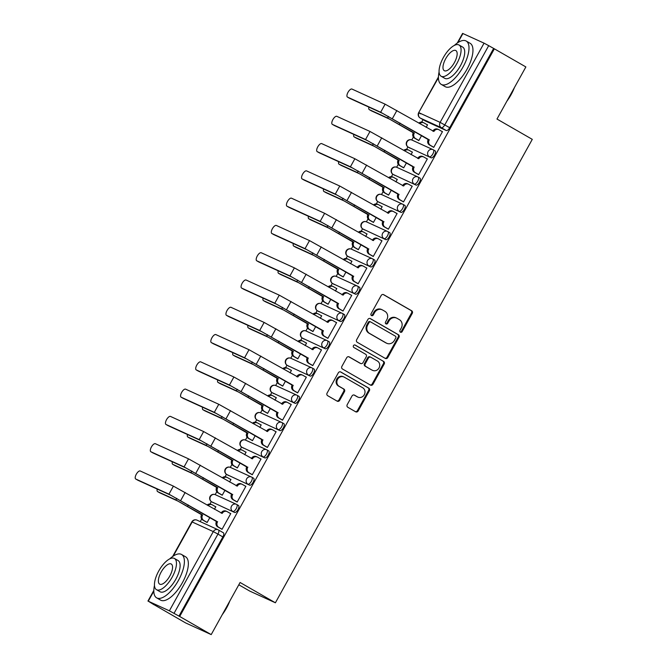 <?xml version="1.0" encoding="UTF-8"?>
<svg xmlns="http://www.w3.org/2000/svg" width="668" height="668" viewBox="0 0 668 668"><rect width="100%" height="100%" fill="white"/><g stroke="black" fill="none" stroke-linecap="round" stroke-linejoin="round"><path stroke-width="1" d="M400.391 332.188A1.378 1.252 114.5 0 0 402.153 331.612L412.256 313.375A1.962 1.795 114.5 0 0 411.655 310.762L383.683 294.68A1.962 1.795 114.5 0 0 381.178 295.506L371.066 313.743A1.378 1.252 114.5 0 0 371.583 315.622A1.378 1.252 114.5 0 0 373.245 314.995L374.556 312.632A6.288 5.728 114.5 0 1 382.138 309.777A6.288 5.728 114.5 0 1 382.572 310.002L384.902 311.338A6.288 5.728 114.5 0 1 386.83 319.688L385.519 322.051A1.378 1.252 114.5 0 0 386.037 323.93A1.378 1.252 114.5 0 0 387.699 323.304L389.001 320.941A6.288 5.728 114.5 0 1 396.583 318.085A6.288 5.728 114.5 0 1 397.026 318.31L399.355 319.646A6.288 5.728 114.5 0 1 401.284 328.005L399.973 330.359A1.378 1.252 114.5 0 0 400.391 332.188M400.149 331.996A1.378 1.252 114.5 0 0 401.401 331.27L411.513 313.033A1.962 1.795 114.5 0 0 410.912 310.428L383.215 294.504M371.241 315.379A1.378 1.252 114.5 0 0 372.502 314.653L373.804 312.29L374.556 312.632M385.695 323.688A1.378 1.252 114.5 0 0 386.947 322.961L388.258 320.607L389.001 320.941M347.21 404.666A1.962 1.795 114.5 0 0 347.811 407.271L355.66 411.789A1.962 1.795 114.5 0 0 358.165 410.962L369.396 390.705A1.962 1.795 114.5 0 0 368.794 388.1L340.822 372.009A1.962 1.795 114.5 0 0 338.309 372.836L327.086 393.093A1.962 1.795 114.5 0 0 327.687 395.698L337.165 401.151A1.962 1.795 114.5 0 0 339.67 400.332L344.479 391.657A1.962 1.795 114.5 0 0 343.878 389.052L339.177 386.346A5.252 4.793 114.5 0 1 337.457 379.566A5.252 4.793 114.5 0 1 343.903 376.977A5.252 4.793 114.5 0 1 344.262 377.161L362.682 387.749A5.252 4.793 114.5 0 1 364.394 394.537A5.252 4.793 114.5 0 1 357.956 397.126A5.252 4.793 114.5 0 1 357.589 396.934L354.516 395.172A1.962 1.795 114.5 0 0 352.011 395.99L347.21 404.666M494.362 48.822L525.866 66.934L496.975 119.046L532.279 139.353L275.391 602.786L240.088 582.488L211.205 634.6L179.692 616.48L494.362 48.822L488.7 45.658L444.788 124.874A4 1.637 119.9 0 1 441.356 127.697L420.247 118.061A4 1.637 119.9 0 1 420.189 118.027A4 1.637 119.9 0 1 420.114 117.977M385.252 358.399A1.962 1.795 114.5 0 0 387.757 357.58L398.988 337.323A1.962 1.795 114.5 0 0 398.378 334.71L370.406 318.628A1.962 1.795 114.5 0 0 367.901 319.446L356.679 339.703A1.962 1.795 114.5 0 0 357.28 342.317L385.252 358.399M384.192 364.01L372.961 384.267A1.962 1.795 114.5 0 1 370.456 385.094L342.484 369.012A1.962 1.795 114.5 0 1 341.882 366.398L346.684 357.731A1.962 1.795 114.5 0 1 349.189 356.904L360.536 363.425A1.962 1.795 114.5 0 0 363.041 362.607L366.231 356.854A1.962 1.795 114.5 0 0 365.63 354.249L353.815 347.452A1.378 1.252 114.5 0 1 355.05 345.005A1.378 1.252 114.5 0 1 355.151 345.055L383.591 361.405A1.962 1.795 114.5 0 1 384.192 364.01L383.44 363.676L372.218 383.925L372.961 384.267M211.205 634.6L185.612 622.918L154.141 604.74M423.028 119.664L421.683 122.085M413.383 137.049L411.764 139.971M407.914 146.927L406.561 149.365M398.262 164.328L396.642 167.25M392.792 174.206L391.44 176.644M383.14 191.607L381.52 194.53M377.662 201.486L376.318 203.932M368.018 218.895L366.398 221.818M362.54 228.773L361.188 231.211M352.896 246.175L351.276 249.097M347.418 256.053L346.066 258.491M337.774 273.454L336.154 276.377M332.297 283.332L330.944 285.77M322.652 300.734L321.032 303.656M317.175 310.612L315.822 313.058M307.531 328.021L305.911 330.944M302.053 337.899L300.7 340.338M292.409 355.301L290.789 358.223M286.931 365.179L285.578 367.617M277.287 382.58L275.667 385.503M271.809 392.458L270.456 394.897M262.165 409.86L260.545 412.782M256.687 419.738L255.335 422.184M247.043 437.148L245.423 440.07M241.565 447.026L240.213 449.464M231.921 464.427L230.301 467.35M226.444 474.305L225.091 476.743M216.791 491.706L215.179 494.629M211.322 501.584L209.969 504.023M201.669 518.986L200.216 521.608M238.81 584.784L249.799 591.105L275.391 602.786M179.692 616.48L169.38 610.819L148.271 601.183L154.108 604.807M493.61 48.48L449.698 127.697A4 1.637 119.9 0 1 446.266 130.519L425.149 120.883L420.247 118.061A4 3.649 114.5 0 1 419.02 112.742L440.128 122.378L484.05 43.153L488.7 45.658M457.246 43.061L462.598 33.4L484.05 43.153M417.759 139.954L418.828 140.564L421.65 135.462M432.68 146.768L433.749 147.369L442.475 131.629L441.423 131.153M417.558 174.047L418.627 174.657L427.345 158.917L426.301 158.433M411.037 154.617L412.423 152.104L411.379 151.628M402.637 167.242L403.697 167.843L406.528 162.75M402.437 201.327L403.505 201.936L412.223 186.197L411.179 185.721M395.915 181.896L397.301 179.383L396.258 178.907M387.515 194.522L388.576 195.123L391.406 190.029M387.315 228.615L388.375 229.216L397.101 213.476L396.057 213M380.785 209.176L382.179 206.671L381.136 206.187M372.393 221.801L373.454 222.411L376.284 217.309M372.193 255.894L373.253 256.495L381.979 240.756L380.935 240.28M365.663 236.464L367.058 233.95L366.014 233.474M357.263 249.081L358.332 249.69L361.163 244.588M357.071 283.174L358.131 283.783L366.857 268.043L365.813 267.559M350.541 263.743L351.936 261.23L350.892 260.754M342.141 276.368L343.21 276.969L346.041 271.876M341.949 310.453L343.01 311.063L351.735 295.323L350.692 294.847M335.419 291.023L336.814 288.509L335.77 288.033M327.019 303.648L328.088 304.249L330.911 299.155M326.819 337.741L327.888 338.342L336.614 322.602L335.57 322.126M320.298 318.302L321.692 315.797L320.648 315.313M311.898 330.927L312.966 331.537L315.789 326.435M311.697 365.02L312.766 365.621L321.492 349.882L320.448 349.406M305.176 345.59L306.57 343.076L305.526 342.601M296.776 358.207L297.844 358.816L300.667 353.714M296.575 392.3L297.644 392.909L306.37 377.169L305.326 376.685M290.054 372.869L291.448 370.356L290.396 369.88M281.654 385.494L282.723 386.096L285.545 381.002M281.453 419.579L282.522 420.189L291.248 404.449L290.204 403.973M274.932 400.149L276.327 397.635L275.274 397.159M266.532 412.774L267.601 413.375L270.423 408.282M266.332 446.867L267.4 447.468L276.126 431.728L275.074 431.252M259.81 427.428L261.205 424.923L260.153 424.439M251.41 440.053L252.479 440.663L255.301 435.561M251.21 474.146L252.279 474.748L261.004 459.008L259.952 458.532M244.688 454.716L246.083 452.203L245.031 451.727M236.288 467.333L237.357 467.942L240.179 462.84M236.088 501.426L237.157 502.035L245.882 486.296L244.83 485.811M229.567 481.995L230.961 479.482L229.909 479.006M221.166 494.621L222.235 495.222L225.058 490.128M220.966 528.705L222.035 529.315L230.761 513.575L229.709 513.099M214.445 509.275L215.831 506.761L214.787 506.286M236.798 504.524L238.434 505.459A4 1.637 -60.1 0 1 238.484 505.492A4 1.637 -60.1 0 1 237.95 509.709A4 1.637 -60.1 0 1 234.551 512.456L211.698 501.818A4 1.637 119.9 0 1 211.639 501.793A4 1.637 119.9 0 1 211.564 501.743M251.919 477.244L253.556 478.179A4 1.637 -60.1 0 1 253.606 478.213A4 1.637 -60.1 0 1 253.072 482.43A4 1.637 -60.1 0 1 249.673 485.177L226.819 474.539A4 1.637 119.9 0 1 226.761 474.514A4 1.637 119.9 0 1 226.686 474.455M267.041 449.965L268.678 450.9A4 1.637 -60.1 0 1 268.736 450.925A4 1.637 -60.1 0 1 268.194 455.142A4 1.637 -60.1 0 1 264.795 457.897L241.941 447.259A4 1.637 119.9 0 1 241.883 447.226A4 1.637 119.9 0 1 241.808 447.176M282.163 422.677L283.8 423.621A4 1.637 -60.1 0 1 283.858 423.646A4 1.637 -60.1 0 1 283.315 427.862A4 1.637 -60.1 0 1 279.925 430.61L257.063 419.98A4 1.637 119.9 0 1 257.005 419.947A4 1.637 119.9 0 1 256.929 419.896M297.285 395.398L298.922 396.333A4 1.637 -60.1 0 1 298.98 396.366A4 1.637 -60.1 0 1 298.437 400.583A4 1.637 -60.1 0 1 295.047 403.33L272.185 392.692A4 1.637 119.9 0 1 272.135 392.667A4 1.637 119.9 0 1 272.051 392.617M312.415 368.118L314.043 369.053A4 1.637 -60.1 0 1 314.102 369.087A4 1.637 -60.1 0 1 313.559 373.303A4 1.637 -60.1 0 1 310.169 376.051L287.307 365.413A4 1.637 119.9 0 1 287.257 365.388A4 1.637 119.9 0 1 287.173 365.329M327.537 340.839L329.165 341.774A4 1.637 -60.1 0 1 329.224 341.799A4 1.637 -60.1 0 1 328.681 346.016A4 1.637 -60.1 0 1 325.291 348.771L302.429 338.133A4 1.637 119.9 0 1 302.379 338.1A4 1.637 119.9 0 1 302.295 338.05M342.659 313.551L344.287 314.494A4 1.637 -60.1 0 1 344.346 314.519A4 1.637 -60.1 0 1 343.803 318.736A4 1.637 -60.1 0 1 340.413 321.483L317.55 310.854A4 1.637 119.9 0 1 317.5 310.82A4 1.637 119.9 0 1 317.417 310.77M357.781 286.271L359.409 287.207A4 1.637 -60.1 0 1 359.467 287.24A4 1.637 -60.1 0 1 358.925 291.457A4 1.637 -60.1 0 1 355.535 294.204L332.672 283.566A4 1.637 119.9 0 1 332.622 283.541A4 1.637 119.9 0 1 332.539 283.491M372.903 258.992L374.531 259.927A4 1.637 -60.1 0 1 374.589 259.961A4 1.637 -60.1 0 1 374.047 264.177A4 1.637 -60.1 0 1 370.656 266.924L347.803 256.287A4 1.637 119.9 0 1 347.744 256.261A4 1.637 119.9 0 1 347.669 256.203M388.024 231.712L389.653 232.648A4 1.637 -60.1 0 1 389.711 232.673A4 1.637 -60.1 0 1 389.168 236.889A4 1.637 -60.1 0 1 385.778 239.645L362.924 229.007A4 1.637 119.9 0 1 362.866 228.974A4 1.637 119.9 0 1 362.791 228.924M403.146 204.425L404.775 205.368A4 1.637 -60.1 0 1 404.833 205.393A4 1.637 -60.1 0 1 404.29 209.61A4 1.637 -60.1 0 1 400.9 212.357L378.046 201.728A4 1.637 119.9 0 1 377.988 201.694A4 1.637 119.9 0 1 377.913 201.644M418.268 177.145L419.905 178.08A4 1.637 -60.1 0 1 419.955 178.114A4 1.637 -60.1 0 1 419.421 182.331A4 1.637 -60.1 0 1 416.022 185.078L393.168 174.44A4 1.637 119.9 0 1 393.11 174.415A4 1.637 119.9 0 1 393.034 174.365M433.39 149.866L435.027 150.801A4 1.637 -60.1 0 1 435.077 150.834A4 1.637 -60.1 0 1 434.542 155.051A4 1.637 -60.1 0 1 431.144 157.798L408.29 147.16A4 1.637 119.9 0 1 408.231 147.135A4 1.637 119.9 0 1 408.156 147.077M426.159 127.337L427.545 124.824L426.501 124.348M206.045 521.9L207.113 522.501L209.936 517.408M178.949 616.146L222.861 536.922A4 1.637 -60.1 0 0 223.362 532.772A4 1.637 -60.1 0 0 223.312 532.747L218.511 529.983M396.583 318.085L395.84 317.743A6.288 5.728 114.5 0 0 388.258 320.607M382.138 309.777L381.386 309.434A6.288 5.728 114.5 0 0 373.804 312.29M384.977 358.24A1.962 1.795 114.5 0 0 387.014 357.238L398.237 336.981A1.962 1.795 114.5 0 0 397.635 334.367L369.938 318.444M395.765 337.958A1.378 1.252 114.5 0 0 395.339 336.129L370.79 322.009A1.378 1.252 114.5 0 0 369.037 322.586L367.65 325.082A6.288 5.728 114.5 0 0 369.579 333.432L386.363 343.085A6.288 5.728 114.5 0 0 386.805 343.302A6.288 5.728 114.5 0 0 394.387 340.446L395.765 337.958M370.59 321.926L370.039 321.675A1.378 1.252 114.5 0 0 368.285 322.252L369.037 322.586M386.805 343.302L386.054 342.968A6.288 5.728 114.5 0 1 385.62 342.742L368.836 333.09A6.288 5.728 114.5 0 1 366.907 324.74L368.285 322.252M370.181 384.935A1.962 1.795 114.5 0 0 372.218 383.925M348.721 356.729L359.793 363.091A1.962 1.795 114.5 0 0 360.069 363.217M354.75 344.913L383.591 361.405M372.31 370.197A5.252 4.793 114.5 0 0 372.669 370.389A5.252 4.793 114.5 0 0 379.115 367.801A5.252 4.793 114.5 0 0 377.395 361.012L370.907 357.28A1.962 1.795 114.5 0 0 368.402 358.106L365.221 363.86A1.962 1.795 114.5 0 0 365.822 366.465L371.558 369.855A5.252 4.793 114.5 0 0 371.926 370.047L372.669 370.389M370.164 356.946A1.962 1.795 114.5 0 0 367.659 357.764L368.402 358.106M371.558 369.855L365.07 366.131A1.962 1.795 114.5 0 1 364.469 363.517L367.659 357.764M383.44 363.676A1.962 1.795 114.5 0 0 382.839 361.062M357.956 397.126L357.205 396.784A5.252 4.793 114.5 0 1 356.846 396.592L354.048 394.988M343.903 376.977L343.152 376.635A5.252 4.793 114.5 0 0 336.714 379.224A5.252 4.793 114.5 0 0 338.425 386.004L339.177 386.346M336.889 400.992A1.962 1.795 114.5 0 0 338.926 399.99L343.728 391.323A1.962 1.795 114.5 0 0 343.127 388.709L338.425 386.004M355.384 411.622A1.962 1.795 114.5 0 0 357.422 410.62L368.644 390.363A1.962 1.795 114.5 0 0 368.043 387.757L340.354 371.834M368.928 107.122A4.601 1.879 -60.1 0 0 369.279 109.627A4.601 1.879 -60.1 0 0 369.346 109.661L371.4 110.846A4.601 1.879 119.9 0 1 371.341 110.813A4.601 1.879 119.9 0 1 371.274 110.771M427.495 124.916L424.096 122.962A4 3.649 114.5 0 0 419.746 123.647M418.752 140.53L414.502 138.084A4 3.649 -65.5 0 1 413.275 132.765L387.59 117.986L369.346 109.661M414.394 132.949L414.243 133.208A4 3.649 114.5 0 0 415.471 138.526L418.869 140.48M371.4 110.846L389.644 119.171L413.417 132.506M418.853 123.137A4 3.649 -65.5 0 1 422.852 122.378L423.821 122.82M442.416 131.73L439.026 129.776A4 3.649 114.5 0 0 433.916 131.454L385.119 104.183L351.952 89.053A4.601 1.879 -60.1 0 0 348.053 92.217A4.601 1.879 -60.1 0 0 347.435 97.06A4.601 1.879 -60.1 0 0 347.494 97.094L349.556 98.279A4.601 1.879 119.9 0 1 349.489 98.246A4.601 1.879 119.9 0 1 349.431 98.204M432.847 131.187L432.947 131.012A4 3.649 -65.5 0 1 437.774 129.191L438.742 129.634M433.674 147.336L429.424 144.898A4 3.649 -65.5 0 1 428.196 139.579L380.66 112.232L347.494 97.094M349.556 98.279L382.722 113.418L428.347 139.311M429.315 139.754L429.165 140.021A4 3.649 114.5 0 0 430.392 145.34L429.424 144.898M433.791 147.294L430.392 145.34M353.806 134.402A4.601 1.879 -60.1 0 0 354.157 136.907A4.601 1.879 -60.1 0 0 354.224 136.94L356.278 138.126A4.601 1.879 119.9 0 1 356.219 138.092A4.601 1.879 119.9 0 1 356.153 138.051M412.373 152.195L408.975 150.25A4 3.649 114.5 0 0 404.624 150.935M403.631 167.81L399.38 165.372A4 3.649 -65.5 0 1 398.153 160.053L372.468 145.265L354.224 136.94M399.272 160.228L399.122 160.495A4 3.649 114.5 0 0 400.349 165.814L403.748 167.76M356.278 138.126L374.523 146.451L398.295 159.786M403.731 150.417A4 3.649 -65.5 0 1 407.731 149.657L408.699 150.1M338.684 161.689A4.601 1.879 -60.1 0 0 339.035 164.186A4.601 1.879 -60.1 0 0 339.102 164.219L341.156 165.405A4.601 1.879 119.9 0 1 341.089 165.372A4.601 1.879 119.9 0 1 341.031 165.33M397.251 179.483L393.853 177.529A4 3.649 114.5 0 0 389.502 178.214M388.509 195.089L384.259 192.651A4 3.649 -65.5 0 1 383.031 187.332L357.338 172.544L339.102 164.219M384.142 187.508L384 187.775A4 3.649 114.5 0 0 385.227 193.094L388.626 195.048M341.156 165.405L359.401 173.73L383.173 187.065M388.609 177.696A4 3.649 -65.5 0 1 392.609 176.945L393.577 177.387M427.295 159.009L423.904 157.055A4 3.649 114.5 0 0 418.794 158.733L369.997 131.471L336.831 116.332A4.601 1.879 -60.1 0 0 332.931 119.497A4.601 1.879 -60.1 0 0 332.313 124.348A4.601 1.879 -60.1 0 0 332.372 124.382L334.434 125.559A4.601 1.879 119.9 0 1 334.367 125.526A4.601 1.879 119.9 0 1 334.309 125.492M417.725 158.466L417.826 158.291A4 3.649 -65.5 0 1 422.652 156.471L423.621 156.913M418.552 174.624L414.302 172.177A4 3.649 -65.5 0 1 413.075 166.858L365.538 139.512L332.372 124.382M334.434 125.559L367.6 140.697L413.225 166.599M414.193 167.042L414.043 167.301A4 3.649 114.5 0 0 415.271 172.62L414.302 172.177M418.669 174.573L415.271 172.62M412.173 186.288L408.774 184.335A4 3.649 114.5 0 0 403.672 186.013L354.875 158.75L321.709 143.612A4.601 1.879 -60.1 0 0 317.809 146.776A4.601 1.879 -60.1 0 0 317.183 151.628A4.601 1.879 -60.1 0 0 317.25 151.661L319.312 152.847A4.601 1.879 119.9 0 1 319.246 152.813A4.601 1.879 119.9 0 1 319.187 152.772M402.604 185.746L402.704 185.57A4 3.649 -65.5 0 1 407.53 183.75L408.499 184.193M403.43 201.903L399.18 199.456A4 3.649 -65.5 0 1 397.953 194.137L350.416 166.791L317.25 151.661M319.312 152.847L352.479 167.977L398.095 193.879M399.072 194.321L398.921 194.58A4 3.649 114.5 0 0 400.149 199.899L399.18 199.456M403.547 201.853L400.149 199.899M514.393 87.633A24.407 9.97 119.9 0 1 511.103 94.631A24.407 9.97 119.9 0 1 506.87 101.202M508.181 98.831A25.008 10.212 -60.1 0 0 510.853 94.464A25.008 10.212 -60.1 0 0 513.133 89.913M439.085 71.944A25.008 10.212 -60.1 0 0 441.247 84.393A25.008 10.212 -60.1 0 0 463.041 66.967A25.008 10.212 -60.1 0 0 466.18 41.032A25.008 10.212 -60.1 0 0 454.332 45.424M441.247 84.393L445.205 86.673A25.008 10.212 -60.1 0 0 466.999 69.247A25.008 10.212 -60.1 0 0 470.138 43.311L466.18 41.032M459.05 45.006L462.69 47.102A18.003 7.356 119.9 0 1 460.427 65.781A18.003 7.356 119.9 0 1 444.738 78.323L441.097 76.227A18.003 7.356 -60.1 0 0 456.787 63.685A18.003 7.356 -60.1 0 0 459.05 45.006A18.003 7.356 -60.1 0 0 443.36 57.557A18.003 7.356 -60.1 0 0 441.097 76.227M454.399 62.592A11.607 4.743 -60.1 0 0 455.852 50.559A11.607 4.743 -60.1 0 0 445.74 58.642A11.607 4.743 -60.1 0 0 444.287 70.683A11.607 4.743 -60.1 0 0 454.399 62.592M229.784 601.083A24.407 9.97 119.9 0 1 226.494 608.08A24.407 9.97 119.9 0 1 222.26 614.652M223.571 612.289A25.008 10.212 -60.1 0 0 226.243 607.913A25.008 10.212 -60.1 0 0 228.514 603.363M154.475 585.393A25.008 10.212 -60.1 0 0 156.638 597.843A25.008 10.212 -60.1 0 0 178.431 580.425A25.008 10.212 -60.1 0 0 181.571 554.482A25.008 10.212 -60.1 0 0 169.722 558.874M156.638 597.843L160.596 600.123A25.008 10.212 -60.1 0 0 182.389 582.696A25.008 10.212 -60.1 0 0 185.529 556.761L181.571 554.482M174.431 558.465L178.08 560.552A18.003 7.356 119.9 0 1 175.818 579.231A18.003 7.356 119.9 0 1 160.128 591.773L156.487 589.685A18.003 7.356 -60.1 0 0 172.177 577.135A18.003 7.356 -60.1 0 0 174.431 558.465A18.003 7.356 -60.1 0 0 158.742 571.006A18.003 7.356 -60.1 0 0 156.487 589.685M169.789 576.05A11.607 4.743 -60.1 0 0 171.242 564.009A11.607 4.743 -60.1 0 0 161.13 572.1A11.607 4.743 -60.1 0 0 159.677 584.133A11.607 4.743 -60.1 0 0 169.789 576.05M323.562 188.969A4.601 1.879 -60.1 0 0 323.913 191.474A4.601 1.879 -60.1 0 0 323.98 191.507L326.034 192.685A4.601 1.879 119.9 0 1 325.967 192.651A4.601 1.879 119.9 0 1 325.909 192.618M382.129 206.763L378.731 204.809A4 3.649 114.5 0 0 374.381 205.493M373.387 222.377L369.137 219.931A4 3.649 -65.5 0 1 367.909 214.612L342.216 199.832L323.98 191.507M369.02 214.795L368.878 215.054A4 3.649 114.5 0 0 370.105 220.373L373.504 222.327M326.034 192.685L344.279 201.01L368.051 214.353M373.487 204.984A4 3.649 -65.5 0 1 377.487 204.224L378.455 204.667M308.441 216.248A4.601 1.879 -60.1 0 0 308.791 218.753A4.601 1.879 -60.1 0 0 308.858 218.787L310.912 219.972A4.601 1.879 119.9 0 1 310.845 219.939A4.601 1.879 119.9 0 1 310.787 219.897M367.008 234.042L363.609 232.088A4 3.649 114.5 0 0 359.259 232.773M358.265 249.657L354.015 247.21A4 3.649 -65.5 0 1 352.787 241.891L327.095 227.112L308.858 218.787M353.898 242.075L353.756 242.334A4 3.649 114.5 0 0 354.984 247.653L358.382 249.607M310.912 219.972L329.157 228.297L352.929 241.632M358.365 232.264A4 3.649 -65.5 0 1 362.365 231.504L363.334 231.946M293.319 243.528A4.601 1.879 -60.1 0 0 293.669 246.033A4.601 1.879 -60.1 0 0 293.728 246.066L295.79 247.252A4.601 1.879 119.9 0 1 295.724 247.218A4.601 1.879 119.9 0 1 295.665 247.177M351.886 261.322L348.487 259.376A4 3.649 114.5 0 0 344.137 260.061M343.135 276.936L338.893 274.498A4 3.649 -65.5 0 1 337.666 269.179L311.973 254.391L293.728 246.066M338.776 269.354L338.634 269.621A4 3.649 114.5 0 0 339.862 274.94L343.26 276.886M295.79 247.252L314.035 255.577L337.808 268.912M343.243 259.543A4 3.649 -65.5 0 1 347.243 258.783L348.212 259.226M397.051 213.568L393.652 211.622A4 3.649 114.5 0 0 388.551 213.292L339.753 186.03L306.587 170.899A4.601 1.879 -60.1 0 0 302.688 174.056A4.601 1.879 -60.1 0 0 302.061 178.907A4.601 1.879 -60.1 0 0 302.128 178.941L304.19 180.126A4.601 1.879 119.9 0 1 304.124 180.093A4.601 1.879 119.9 0 1 304.065 180.051M387.482 213.025L387.582 212.85A4 3.649 -65.5 0 1 392.408 211.03L393.377 211.472M388.308 229.182L384.058 226.744A4 3.649 -65.5 0 1 382.831 221.425L335.294 194.079L302.128 178.941M304.19 180.126L337.348 195.256L382.973 221.158M383.95 221.601L383.799 221.868A4 3.649 114.5 0 0 385.027 227.187L384.058 226.744M388.425 229.132L385.027 227.187M381.929 240.856L378.531 238.902A4 3.649 114.5 0 0 373.429 240.58L324.631 213.309L291.465 198.179A4.601 1.879 -60.1 0 0 287.566 201.344A4.601 1.879 -60.1 0 0 286.939 206.187A4.601 1.879 -60.1 0 0 287.006 206.22L289.06 207.406A4.601 1.879 119.9 0 1 289.002 207.372A4.601 1.879 119.9 0 1 288.943 207.331M372.36 240.313L372.46 240.138A4 3.649 -65.5 0 1 377.286 238.317L378.255 238.76M373.187 256.462L368.936 254.024A4 3.649 -65.5 0 1 367.709 248.705L320.172 221.359L287.006 206.22M289.06 207.406L322.226 222.544L367.851 248.438M368.828 248.88L368.678 249.147A4 3.649 114.5 0 0 369.905 254.466L368.936 254.024M373.303 256.42L369.905 254.466M366.807 268.135L363.409 266.181A4 3.649 114.5 0 0 358.307 267.86L309.509 240.597L276.343 225.458A4.601 1.879 -60.1 0 0 272.444 228.623A4.601 1.879 -60.1 0 0 271.818 233.474A4.601 1.879 -60.1 0 0 271.884 233.508L273.938 234.685A4.601 1.879 119.9 0 1 273.88 234.652A4.601 1.879 119.9 0 1 273.813 234.618M357.238 267.592L357.338 267.417A4 3.649 -65.5 0 1 362.165 265.597L363.133 266.039M358.065 283.75L353.815 281.303A4 3.649 -65.5 0 1 352.587 275.984L305.051 248.638L271.884 233.508M273.938 234.685L307.105 249.824L352.729 275.725M353.698 276.168L353.556 276.427A4 3.649 114.5 0 0 354.783 281.746L353.815 281.303M358.182 283.7L354.783 281.746M278.197 270.816A4.601 1.879 -60.1 0 0 278.548 273.312A4.601 1.879 -60.1 0 0 278.606 273.346L280.669 274.531A4.601 1.879 119.9 0 1 280.602 274.498A4.601 1.879 119.9 0 1 280.543 274.456M336.764 288.609L333.365 286.656A4 3.649 114.5 0 0 329.015 287.34M328.013 304.216L323.771 301.777A4 3.649 -65.5 0 1 322.544 296.458L296.851 281.671L278.606 273.346M323.654 296.634L323.512 296.901A4 3.649 114.5 0 0 324.74 302.22L328.138 304.174M280.669 274.531L298.913 282.856L322.686 296.191M328.122 286.822A4 3.649 -65.5 0 1 332.121 286.071L333.09 286.514M351.685 295.415L348.287 293.461A4 3.649 114.5 0 0 343.185 295.139L294.388 267.876L261.221 252.738A4.601 1.879 -60.1 0 0 257.322 255.902A4.601 1.879 -60.1 0 0 256.696 260.754A4.601 1.879 -60.1 0 0 256.762 260.787L258.817 261.973A4.601 1.879 119.9 0 1 258.758 261.939A4.601 1.879 119.9 0 1 258.691 261.898M342.116 294.872L342.216 294.697A4 3.649 -65.5 0 1 347.043 292.876L348.011 293.319M342.943 311.029L338.693 308.583A4 3.649 -65.5 0 1 337.465 303.264L289.929 275.917L256.762 260.787M258.817 261.973L291.983 277.103L337.607 303.005M338.576 303.447L338.434 303.706A4 3.649 114.5 0 0 339.661 309.025L338.693 308.583M343.06 310.979L339.661 309.025M263.075 298.095A4.601 1.879 -60.1 0 0 263.426 300.6A4.601 1.879 -60.1 0 0 263.484 300.633L265.547 301.811A4.601 1.879 119.9 0 1 265.48 301.777A4.601 1.879 119.9 0 1 265.421 301.744M321.642 315.889L318.244 313.935A4 3.649 114.5 0 0 313.893 314.62M312.891 331.503L308.649 329.057A4 3.649 -65.5 0 1 307.422 323.738L281.729 308.958L263.484 300.633M308.532 323.922L308.391 324.18A4 3.649 114.5 0 0 309.618 329.499L313.008 331.453M265.547 301.811L283.791 310.136L307.564 323.479M313 314.11A4 3.649 -65.5 0 1 316.999 313.35L317.968 313.793M336.563 322.694L333.165 320.749A4 3.649 114.5 0 0 328.063 322.419L279.266 295.156L246.1 280.026A4.601 1.879 -60.1 0 0 242.192 283.182A4.601 1.879 -60.1 0 0 241.574 288.033A4.601 1.879 -60.1 0 0 241.641 288.067L243.695 289.252A4.601 1.879 119.9 0 1 243.636 289.219A4.601 1.879 119.9 0 1 243.569 289.177M326.994 322.151L327.095 321.976A4 3.649 -65.5 0 1 331.921 320.156L332.889 320.598M327.821 338.309L323.571 335.87A4 3.649 -65.5 0 1 322.343 330.551L274.807 303.205L241.641 288.067M243.695 289.252L276.861 304.383L322.485 330.284M323.454 330.727L323.312 330.994A4 3.649 114.5 0 0 324.539 336.313L323.571 335.87M327.938 338.259L324.539 336.313M247.953 325.374A4.601 1.879 -60.1 0 0 248.304 327.879A4.601 1.879 -60.1 0 0 248.362 327.913L250.425 329.099A4.601 1.879 119.9 0 1 250.358 329.065A4.601 1.879 119.9 0 1 250.3 329.023M306.52 343.168L303.122 341.214A4 3.649 114.5 0 0 298.771 341.899M297.769 358.783L293.528 356.336A4 3.649 -65.5 0 1 292.3 351.017L266.607 336.238L248.362 327.913M293.411 351.201L293.269 351.46A4 3.649 114.5 0 0 294.496 356.779L297.886 358.733M250.425 329.099L268.67 337.415L292.442 350.758M297.878 341.39A4 3.649 -65.5 0 1 301.878 340.63L302.846 341.072M321.442 349.982L318.043 348.028A4 3.649 114.5 0 0 312.941 349.706L264.144 322.435L230.978 307.305A4.601 1.879 -60.1 0 0 227.07 310.47A4.601 1.879 -60.1 0 0 226.452 315.313A4.601 1.879 -60.1 0 0 226.519 315.346L228.573 316.532A4.601 1.879 119.9 0 1 228.514 316.498A4.601 1.879 119.9 0 1 228.448 316.457M311.873 349.439L311.973 349.264A4 3.649 -65.5 0 1 316.799 347.444L317.768 347.886M312.691 365.588L308.449 363.15A4 3.649 -65.5 0 1 307.222 357.831L259.685 330.485L226.519 315.346M228.573 316.532L261.739 331.67L307.363 357.564M308.332 358.006L308.19 358.273A4 3.649 114.5 0 0 309.418 363.592L308.449 363.15M312.816 365.546L309.418 363.592M232.831 352.654A4.601 1.879 -60.1 0 0 233.182 355.159A4.601 1.879 -60.1 0 0 233.241 355.192L235.303 356.378A4.601 1.879 119.9 0 1 235.236 356.345A4.601 1.879 119.9 0 1 235.178 356.303M291.398 370.448L288 368.502A4 3.649 114.5 0 0 283.649 369.187M282.647 386.062L278.397 383.624A4 3.649 -65.5 0 1 277.17 378.305L251.485 363.517L233.241 355.192M278.289 378.48L278.147 378.748A4 3.649 114.5 0 0 279.374 384.067L282.764 386.012M235.303 356.378L253.548 364.703L277.32 378.038M282.756 368.669A4 3.649 -65.5 0 1 286.747 367.909L287.724 368.352M306.32 377.261L302.921 375.307A4 3.649 114.5 0 0 297.819 376.986L249.022 349.723L215.856 334.584A4.601 1.879 -60.1 0 0 211.948 337.749A4.601 1.879 -60.1 0 0 211.33 342.601A4.601 1.879 -60.1 0 0 211.397 342.634L213.451 343.811A4.601 1.879 119.9 0 1 213.384 343.778A4.601 1.879 119.9 0 1 213.326 343.744M296.751 376.719L296.842 376.543A4 3.649 -65.5 0 1 301.677 374.723L302.646 375.166M297.569 392.876L293.327 390.429A4 3.649 -65.5 0 1 292.1 385.11L244.563 357.764L211.397 342.634M213.451 343.811L246.617 358.95L292.242 384.851M293.21 385.294L293.068 385.553A4 3.649 114.5 0 0 294.296 390.872L293.327 390.429M297.686 392.826L294.296 390.872M217.71 379.942A4.601 1.879 -60.1 0 0 218.052 382.438A4.601 1.879 -60.1 0 0 218.119 382.472L220.181 383.657A4.601 1.879 119.9 0 1 220.114 383.624A4.601 1.879 119.9 0 1 220.056 383.582M276.268 397.736L272.878 395.782A4 3.649 114.5 0 0 268.528 396.466M267.526 413.342L263.276 410.904A4 3.649 -65.5 0 1 262.048 405.585L236.363 390.797L218.119 382.472M263.167 405.76L263.025 406.027A4 3.649 114.5 0 0 264.252 411.346L267.643 413.3M220.181 383.657L238.418 391.982L262.198 405.317M267.634 395.949A4 3.649 -65.5 0 1 271.625 395.197L272.602 395.64M291.198 404.541L287.799 402.587A4 3.649 114.5 0 0 282.698 404.265L233.9 377.002L200.734 361.864A4.601 1.879 -60.1 0 0 196.826 365.029A4.601 1.879 -60.1 0 0 196.208 369.88A4.601 1.879 -60.1 0 0 196.275 369.913L198.329 371.099A4.601 1.879 119.9 0 1 198.262 371.066A4.601 1.879 119.9 0 1 198.204 371.024M281.629 403.998L281.721 403.823A4 3.649 -65.5 0 1 286.555 402.002L287.524 402.445M282.447 420.155L278.205 417.709A4 3.649 -65.5 0 1 276.978 412.39L229.441 385.044L196.275 369.913M198.329 371.099L231.495 386.229L277.12 412.131M278.088 412.574L277.946 412.832A4 3.649 114.5 0 0 279.174 418.151L278.205 417.709M282.564 420.105L279.174 418.151M202.588 407.221A4.601 1.879 -60.1 0 0 202.93 409.726A4.601 1.879 -60.1 0 0 202.997 409.76L205.059 410.937A4.601 1.879 119.9 0 1 204.992 410.904A4.601 1.879 119.9 0 1 204.934 410.87M261.146 425.015L257.756 423.061A4 3.649 114.5 0 0 253.406 423.746M252.404 440.63L248.154 438.183A4 3.649 -65.5 0 1 246.926 432.864L221.242 418.084L202.997 409.76M248.045 433.048L247.895 433.307A4 3.649 114.5 0 0 249.131 438.625L252.521 440.579M205.059 410.937L223.296 419.262L247.076 432.605M252.504 423.236A4 3.649 -65.5 0 1 256.504 422.477L257.481 422.919M276.076 431.82L272.678 429.875A4 3.649 114.5 0 0 267.567 431.545L218.778 404.282L185.612 389.152A4.601 1.879 -60.1 0 0 181.704 392.308A4.601 1.879 -60.1 0 0 181.086 397.159A4.601 1.879 -60.1 0 0 181.153 397.193L183.207 398.378A4.601 1.879 119.9 0 1 183.141 398.345A4.601 1.879 119.9 0 1 183.082 398.303M266.507 431.277L266.599 431.102A4 3.649 -65.5 0 1 271.425 429.282L272.402 429.724M267.325 447.435L263.075 444.997A4 3.649 -65.5 0 1 261.848 439.678L214.311 412.331L181.153 397.193M183.207 398.378L216.374 413.509L261.998 439.41M262.967 439.853L262.825 440.12A4 3.649 114.5 0 0 264.052 445.439L263.075 444.997M267.442 447.385L264.052 445.439M187.466 434.501A4.601 1.879 -60.1 0 0 187.808 437.006A4.601 1.879 -60.1 0 0 187.875 437.039L189.937 438.216A4.601 1.879 119.9 0 1 189.871 438.191A4.601 1.879 119.9 0 1 189.812 438.15M246.024 452.294L242.634 450.341A4 3.649 114.5 0 0 238.284 451.025M237.282 467.909L233.032 465.462A4 3.649 -65.5 0 1 231.804 460.143L206.12 445.364L187.875 437.039M232.923 460.327L232.773 460.586A4 3.649 114.5 0 0 234 465.905L237.399 467.859M189.937 438.216L208.174 446.541L231.955 459.885M237.382 450.516A4 3.649 -65.5 0 1 241.382 449.756L242.35 450.199M260.946 459.108L257.556 457.154A4 3.649 114.5 0 0 252.446 458.832L203.648 431.561L170.49 416.431A4.601 1.879 -60.1 0 0 166.582 419.596A4.601 1.879 -60.1 0 0 165.965 424.439A4.601 1.879 -60.1 0 0 166.023 424.472L168.085 425.658A4.601 1.879 119.9 0 1 168.019 425.625A4.601 1.879 119.9 0 1 167.96 425.583M251.385 458.565L251.477 458.39A4 3.649 -65.5 0 1 256.303 456.57L257.28 457.012M252.203 474.714L247.953 472.276A4 3.649 -65.5 0 1 246.726 466.957L199.189 439.611L166.023 424.472M168.085 425.658L201.252 440.796L246.876 466.69M247.845 467.132L247.703 467.4A4 3.649 114.5 0 0 248.93 472.719L247.953 472.276M252.32 474.672L248.93 472.719M172.344 461.78A4.601 1.879 -60.1 0 0 172.686 464.285A4.601 1.879 -60.1 0 0 172.753 464.318L174.807 465.504A4.601 1.879 119.9 0 1 174.749 465.471A4.601 1.879 119.9 0 1 174.682 465.429M230.903 479.574L227.512 477.628A4 3.649 114.5 0 0 223.154 478.313M222.16 495.188L217.91 492.75A4 3.649 -65.5 0 1 216.683 487.431L190.998 472.643L172.753 464.318M217.801 487.607L217.651 487.874A4 3.649 114.5 0 0 218.879 493.193L222.277 495.138M174.807 465.504L193.052 473.829L216.833 487.164M222.26 477.795A4 3.649 -65.5 0 1 226.26 477.035L227.229 477.478M245.824 486.387L242.434 484.434A4 3.649 114.5 0 0 237.324 486.112L188.526 458.849L155.36 443.711A4.601 1.879 -60.1 0 0 151.461 446.875A4.601 1.879 -60.1 0 0 150.843 451.727A4.601 1.879 -60.1 0 0 150.901 451.76L152.964 452.937A4.601 1.879 119.9 0 1 152.897 452.904A4.601 1.879 119.9 0 1 152.838 452.871M236.263 485.845L236.355 485.669A4 3.649 -65.5 0 1 241.181 483.849L242.158 484.292M237.082 502.002L232.831 499.555A4 3.649 -65.5 0 1 231.604 494.236L184.067 466.89L150.901 451.76M152.964 452.937L186.13 468.076L231.754 493.978M232.723 494.42L232.581 494.679A4 3.649 114.5 0 0 233.808 499.998L232.831 499.555M237.198 501.952L233.808 499.998M157.222 489.068A4.601 1.879 -60.1 0 0 157.564 491.565A4.601 1.879 -60.1 0 0 157.631 491.598L159.685 492.784A4.601 1.879 119.9 0 1 159.627 492.75A4.601 1.879 119.9 0 1 159.56 492.708M215.781 506.862L212.391 504.908A4 3.649 114.5 0 0 208.032 505.592M207.038 522.468L202.788 520.03A4 3.649 -65.5 0 1 201.561 514.711L175.876 499.923L157.631 491.598M202.68 514.886L202.529 515.153A4 3.649 114.5 0 0 203.757 520.472L207.155 522.426M159.685 492.784L177.93 501.109L201.711 514.443M207.138 505.075A4 3.649 -65.5 0 1 211.138 504.323L212.107 504.766M230.702 513.667L227.312 511.713A4 3.649 114.5 0 0 222.202 513.391L173.404 486.129L140.238 470.99A4.601 1.879 -60.1 0 0 136.339 474.155A4.601 1.879 -60.1 0 0 135.721 479.006A4.601 1.879 -60.1 0 0 135.779 479.04L137.842 480.225A4.601 1.879 119.9 0 1 137.775 480.192A4.601 1.879 119.9 0 1 137.717 480.15M221.141 513.124L221.233 512.949A4 3.649 -65.5 0 1 226.06 511.129L227.028 511.571M221.96 529.281L217.71 526.835A4 3.649 -65.5 0 1 216.482 521.516L168.946 494.17L135.779 479.04M137.842 480.225L171.008 495.355L216.632 521.257M217.601 521.7L217.451 521.958A4 3.649 114.5 0 0 218.678 527.277L217.71 526.835M222.077 529.231L218.678 527.277M401.401 331.27L402.153 331.612M372.502 314.653L373.245 314.995M386.947 322.961L387.699 323.304M169.38 610.819L213.292 531.603L192.184 521.967L173.271 556.077M153.815 591.18L148.271 601.183M446.266 130.519L441.356 127.697A4 3.649 114.5 0 1 440.128 122.378L449.698 127.697M462.932 33.517L457.881 42.627M438.425 77.73L418.686 112.625L420.69 113.877M234.551 512.456L211.698 501.818A4 3.649 -65.5 0 1 210.47 496.499A4 3.649 114.5 0 1 215.296 494.679A4 4 0 0 0 210.078 496.491A4 4 0 0 0 211.639 501.793L213.384 502.795M249.673 485.177L226.819 474.539A4 3.649 -65.5 0 1 225.592 469.22A4 3.649 114.5 0 1 230.418 467.4A4 4 0 0 0 225.199 469.212A4 4 0 0 0 226.761 474.514L228.506 475.516M264.795 457.897L241.941 447.259A4 3.649 -65.5 0 1 240.714 441.94A4 3.649 114.5 0 1 245.54 440.12A4 4 0 0 0 240.321 441.932A4 4 0 0 0 241.883 447.226L243.628 448.228M279.925 430.61L257.063 419.98A4 3.649 -65.5 0 1 255.836 414.661A4 3.649 114.5 0 1 260.662 412.841A4 4 0 0 0 255.443 414.653A4 4 0 0 0 257.005 419.947L258.75 420.949M295.047 403.33L272.185 392.692A4 3.649 -65.5 0 1 270.957 387.373A4 3.649 114.5 0 1 275.784 385.553A4 4 0 0 0 270.565 387.365A4 4 0 0 0 272.135 392.667L273.872 393.669M310.169 376.051L287.307 365.413A4 3.649 -65.5 0 1 286.079 360.094A4 3.649 114.5 0 1 290.906 358.273A4 4 0 0 0 285.687 360.085A4 4 0 0 0 287.257 365.388L288.993 366.39M325.291 348.771L302.429 338.133A4 3.649 -65.5 0 1 301.201 332.814A4 3.649 114.5 0 1 306.027 330.994A4 4 0 0 0 300.809 332.806A4 4 0 0 0 302.379 338.1L304.115 339.102M340.413 321.483L317.55 310.854A4 3.649 -65.5 0 1 316.323 305.535A4 3.649 114.5 0 1 321.158 303.715A4 4 0 0 0 315.931 305.526A4 4 0 0 0 317.5 310.82L319.237 311.822M355.535 294.204L332.672 283.566A4 3.649 -65.5 0 1 331.445 278.247A4 3.649 114.5 0 1 336.28 276.427A4 4 0 0 0 331.061 278.239A4 4 0 0 0 332.622 283.541L334.359 284.543M370.656 266.924L347.803 256.287A4 3.649 -65.5 0 1 346.575 250.968A4 3.649 114.5 0 1 351.401 249.147A4 4 0 0 0 346.183 250.959A4 4 0 0 0 347.744 256.261L349.481 257.264M385.778 239.645L362.924 229.007A4 3.649 -65.5 0 1 361.697 223.688A4 3.649 114.5 0 1 366.523 221.868A4 4 0 0 0 361.304 223.68A4 4 0 0 0 362.866 228.974L364.611 229.976M400.9 212.357L378.046 201.728A4 3.649 -65.5 0 1 376.819 196.409A4 3.649 114.5 0 1 381.645 194.588A4 4 0 0 0 376.426 196.4A4 4 0 0 0 377.988 201.694L379.733 202.696M416.022 185.078L393.168 174.44A4 3.649 -65.5 0 1 391.941 169.121A4 3.649 114.5 0 1 396.767 167.301A4 4 0 0 0 391.548 169.113A4 4 0 0 0 393.11 174.415L394.855 175.417M431.144 157.798L408.29 147.16A4 3.649 -65.5 0 1 407.062 141.841A4 3.649 114.5 0 1 411.889 140.021A4 4 0 0 0 406.67 141.833A4 4 0 0 0 408.231 147.135L409.977 148.137M433.281 149.799A4 1.637 119.9 0 1 433.34 149.832A4 1.637 119.9 0 1 432.797 154.049A4 1.637 119.9 0 1 429.407 156.796A4 3.649 -65.5 0 1 433.006 149.657A4 3.649 -65.5 0 1 433.281 149.799M418.16 177.087A4 1.637 119.9 0 1 418.218 177.112A4 1.637 119.9 0 1 417.675 181.329A4 1.637 119.9 0 1 414.285 184.076A4 3.649 -65.5 0 1 417.884 176.936A4 3.649 -65.5 0 1 418.16 177.087M403.038 204.366A4 1.637 119.9 0 1 403.096 204.391A4 1.637 119.9 0 1 402.553 208.608A4 1.637 119.9 0 1 399.163 211.364A4 3.649 -65.5 0 1 402.762 204.224A4 3.649 -65.5 0 1 403.038 204.366M387.916 231.646A4 1.637 119.9 0 1 387.966 231.671A4 1.637 119.9 0 1 387.432 235.896A4 1.637 119.9 0 1 384.033 238.643A4 3.649 -65.5 0 1 387.64 231.504A4 3.649 -65.5 0 1 387.916 231.646M372.794 258.925A4 1.637 119.9 0 1 372.844 258.959A4 1.637 119.9 0 1 372.31 263.175A4 1.637 119.9 0 1 368.911 265.922A4 3.649 -65.5 0 1 372.519 258.783A4 3.649 -65.5 0 1 372.794 258.925M357.672 286.213A4 1.637 119.9 0 1 357.722 286.238A4 1.637 119.9 0 1 357.188 290.455A4 1.637 119.9 0 1 353.789 293.202A4 3.649 -65.5 0 1 357.388 286.063A4 3.649 -65.5 0 1 357.672 286.213M342.55 313.492A4 1.637 119.9 0 1 342.601 313.517A4 1.637 119.9 0 1 342.066 317.734A4 1.637 119.9 0 1 338.668 320.49A4 3.649 -65.5 0 1 342.266 313.35A4 3.649 -65.5 0 1 342.55 313.492M327.429 340.772A4 1.637 119.9 0 1 327.479 340.797A4 1.637 119.9 0 1 326.944 345.014A4 1.637 119.9 0 1 323.546 347.769A4 3.649 -65.5 0 1 327.145 340.63A4 3.649 -65.5 0 1 327.429 340.772M312.298 368.051A4 1.637 119.9 0 1 312.357 368.085A4 1.637 119.9 0 1 311.822 372.301A4 1.637 119.9 0 1 308.424 375.049A4 3.649 -65.5 0 1 312.023 367.909A4 3.649 -65.5 0 1 312.298 368.051M297.176 395.339A4 1.637 119.9 0 1 297.235 395.364A4 1.637 119.9 0 1 296.692 399.581A4 1.637 119.9 0 1 293.302 402.328A4 3.649 -65.5 0 1 296.901 395.189A4 3.649 -65.5 0 1 297.176 395.339M282.055 422.619A4 1.637 119.9 0 1 282.113 422.644A4 1.637 119.9 0 1 281.57 426.86A4 1.637 119.9 0 1 278.18 429.616A4 3.649 -65.5 0 1 281.779 422.477A4 3.649 -65.5 0 1 282.055 422.619M266.933 449.898A4 1.637 119.9 0 1 266.991 449.923A4 1.637 119.9 0 1 266.449 454.14A4 1.637 119.9 0 1 263.058 456.895A4 3.649 -65.5 0 1 266.657 449.756A4 3.649 -65.5 0 1 266.933 449.898M251.811 477.177A4 1.637 119.9 0 1 251.869 477.211A4 1.637 119.9 0 1 251.327 481.428A4 1.637 119.9 0 1 247.937 484.175A4 3.649 -65.5 0 1 251.535 477.035A4 3.649 -65.5 0 1 251.811 477.177M236.689 504.465A4 1.637 119.9 0 1 236.748 504.49A4 1.637 119.9 0 1 236.205 508.707A4 1.637 119.9 0 1 232.815 511.454A4 3.649 -65.5 0 1 236.414 504.315A4 3.649 -65.5 0 1 236.689 504.465M222.861 536.922L217.952 534.099L174.039 613.324M218.403 529.924A4 1.637 119.9 0 1 218.461 529.949A4 1.637 119.9 0 1 217.952 534.099L213.292 531.603A4 3.649 -65.5 0 1 218.403 529.924M191.85 521.842L192.184 521.967A4 3.649 -65.5 0 1 197.01 520.147A4 4 0 0 0 191.85 521.842L172.628 556.511M410.912 310.428L411.655 310.762M411.513 313.033L412.256 313.375M397.635 334.367L398.378 334.71M398.237 336.981L398.988 337.323M387.014 357.238L387.757 357.58M366.907 324.74L367.65 325.082M368.836 333.09L369.579 333.432M385.62 342.742L386.363 343.085M359.793 363.091L360.536 363.425M364.469 363.517L365.221 363.86M365.07 366.131L365.822 366.465M356.846 396.592L357.589 396.934M343.127 388.709L343.878 389.052M343.728 391.323L344.479 391.657M338.926 399.99L339.67 400.332M368.043 387.757L368.794 388.1M368.644 390.363L369.396 390.705M357.422 410.62L358.165 410.962M400.048 123.046L399.347 124.298M414.502 138.084L415.471 138.526M413.275 132.765L414.243 133.208M388.459 116.416L387.59 117.986M433.916 131.454L432.947 131.012M392.425 118.545L396.884 110.504M429.165 140.021L428.196 139.579M380.66 112.232L385.119 104.183M384.927 150.325L384.225 151.586M399.38 165.372L400.349 165.814M398.153 160.053L399.122 160.495M373.337 143.695L372.468 145.265M369.805 177.604L369.103 178.865M384.259 192.651L385.227 193.094M383.031 187.332L384 187.775M358.207 170.983L357.338 172.544M418.794 158.733L417.826 158.291M377.303 145.833L381.762 137.783M414.043 167.301L413.075 166.858M365.538 139.512L369.997 131.471M403.672 186.013L402.704 185.57M362.181 173.112L366.64 165.063M398.921 194.58L397.953 194.137M350.416 166.791L354.875 158.75M354.683 204.892L353.982 206.145M369.137 219.931L370.105 220.373M367.909 214.612L368.878 215.054M343.085 198.262L342.216 199.832M339.553 232.172L338.86 233.424M354.015 247.21L354.984 247.653M352.787 241.891L353.756 242.334M327.963 225.542L327.095 227.112M324.431 259.451L323.738 260.712M338.893 274.498L339.862 274.94M337.666 269.179L338.634 269.621M312.841 252.821L311.973 254.391M388.551 213.292L387.582 212.85M347.059 200.392L351.518 192.351M383.799 221.868L382.831 221.425M335.294 194.079L339.753 186.03M373.429 240.58L372.46 240.138M331.938 227.671L336.396 219.63M368.678 249.147L367.709 248.705M320.172 221.359L324.631 213.309M358.307 267.86L357.338 267.417M316.816 254.959L321.275 246.909M353.556 276.427L352.587 275.984M305.051 248.638L309.509 240.597M309.309 286.731L308.616 287.991M323.771 301.777L324.74 302.22M322.544 296.458L323.512 296.901M297.719 280.109L296.851 281.671M343.185 295.139L342.216 294.697M301.694 282.238L306.153 274.189M338.434 303.706L337.465 303.264M289.929 275.917L294.388 267.876M294.187 314.018L293.494 315.271M308.649 329.057L309.618 329.499M307.422 323.738L308.391 324.18M282.597 307.389L281.729 308.958M328.063 322.419L327.095 321.976M286.572 309.518L291.031 301.477M323.312 330.994L322.343 330.551M274.807 303.205L279.266 295.156M279.065 341.298L278.372 342.55M293.528 356.336L294.496 356.779M292.3 351.017L293.269 351.46M267.476 334.668L266.607 336.238M312.941 349.706L311.973 349.264M271.442 336.797L275.901 328.756M308.19 358.273L307.222 357.831M259.685 330.485L264.144 322.435M263.944 368.577L263.25 369.83M278.397 383.624L279.374 384.067M277.17 378.305L278.147 378.748M252.354 361.947L251.485 363.517M297.819 376.986L296.842 376.543M256.32 364.085L260.779 356.036M293.068 385.553L292.1 385.11M244.563 357.764L249.022 349.723M248.822 395.857L248.129 397.118M263.276 410.904L264.252 411.346M262.048 405.585L263.025 406.027M237.232 389.235L236.363 390.797M282.698 404.265L281.721 403.823M241.198 391.364L245.657 383.315M277.946 412.832L276.978 412.39M229.441 385.044L233.9 377.002M233.7 423.145L233.007 424.397M248.154 438.183L249.131 438.625M246.926 432.864L247.895 433.307M222.11 416.515L221.242 418.084M267.567 431.545L266.599 431.102M226.076 418.644L230.535 410.603M262.825 440.12L261.848 439.678M214.311 412.331L218.778 404.282M218.578 450.424L217.885 451.677M233.032 465.462L234 465.905M231.804 460.143L232.773 460.586M206.988 443.794L206.12 445.364M252.446 458.832L251.477 458.39M210.954 445.923L215.413 437.882M247.703 467.4L246.726 466.957M199.189 439.611L203.648 431.561M203.456 477.704L202.763 478.956M217.91 492.75L218.879 493.193M216.683 487.431L217.651 487.874M191.866 471.074L190.998 472.643M237.324 486.112L236.355 485.669M195.833 473.211L200.291 465.162M232.581 494.679L231.604 494.236M184.067 466.89L188.526 458.849M188.334 504.983L187.633 506.244M202.788 520.03L203.757 520.472M201.561 514.711L202.529 515.153M176.744 498.361L175.876 499.923M222.202 513.391L221.233 512.949M180.711 500.491L185.17 492.441M217.451 521.958L216.482 521.516M168.946 494.17L173.404 486.129M435.077 150.834L433.34 149.832A4 4 0 0 0 433.006 149.657L411.889 140.021M419.955 178.114L418.218 177.112A4 4 0 0 0 417.884 176.936L396.767 167.301M404.833 205.393L403.096 204.391A4 4 0 0 0 402.762 204.224L381.645 194.588M389.711 232.673L387.966 231.671A4 4 0 0 0 387.64 231.504L366.523 221.868M374.589 259.961L372.844 258.959A4 4 0 0 0 372.519 258.783L351.401 249.147M359.467 287.24L357.722 286.238A4 4 0 0 0 357.388 286.063L336.28 276.427M344.346 314.519L342.601 313.517A4 4 0 0 0 342.266 313.35L321.158 303.715M329.224 341.799L327.479 340.797A4 4 0 0 0 327.145 340.63L306.027 330.994M314.102 369.087L312.357 368.085A4 4 0 0 0 312.023 367.909L290.906 358.273M298.98 396.366L297.235 395.364A4 4 0 0 0 296.901 395.189L275.784 385.553M283.858 423.646L282.113 422.644A4 4 0 0 0 281.779 422.477L260.662 412.841M268.736 450.925L266.991 449.923A4 4 0 0 0 266.657 449.756L245.54 440.12M253.606 478.213L251.869 477.211A4 4 0 0 0 251.535 477.035L230.418 467.4M238.484 505.492L236.748 504.49A4 4 0 0 0 236.414 504.315L215.296 494.679M425.099 120.85L420.189 118.027A4 4 0 0 1 418.686 112.625L438.425 77.004M223.362 532.772L218.461 529.949A4 4 0 0 0 218.127 529.782L197.01 520.147M153.815 590.454L147.937 601.066M369.947 321.625L370.69 321.968M359.927 363.158L360.67 363.501M370.03 356.871L370.773 357.213M369.279 109.627L371.341 110.813M347.435 97.06L349.489 98.246M354.157 136.907L356.219 138.092M339.035 164.186L341.089 165.372M332.313 124.348L334.367 125.526M317.183 151.628L319.246 152.813M323.913 191.474L325.967 192.651M308.791 218.753L310.845 219.939M293.669 246.033L295.724 247.218M302.061 178.907L304.124 180.093M286.939 206.187L289.002 207.372M271.818 233.474L273.88 234.652M278.548 273.312L280.602 274.498M256.696 260.754L258.758 261.939M263.426 300.6L265.48 301.777M241.574 288.033L243.636 289.219M248.304 327.879L250.358 329.065M226.452 315.313L228.514 316.498M233.182 355.159L235.236 356.345M211.33 342.601L213.384 343.778M218.052 382.438L220.114 383.624M196.208 369.88L198.262 371.066M202.93 409.726L204.992 410.904M181.086 397.159L183.141 398.345M187.808 437.006L189.871 438.191M165.965 424.439L168.019 425.625M172.686 464.285L174.749 465.471M150.843 451.727L152.897 452.904M157.564 491.565L159.627 492.75M135.721 479.006L137.775 480.192"/></g></svg>
